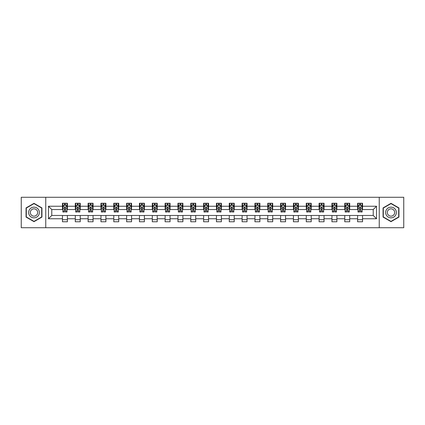 <?xml version="1.0" encoding="UTF-8"?>
<svg xmlns="http://www.w3.org/2000/svg" width="425" height="425" viewBox="0 0 425 425"><rect width="100%" height="100%" fill="white"/><g stroke="black" fill="none" stroke-linecap="round" stroke-linejoin="round"><path stroke-width="0.64" d="M379.238 227.72L403.75 227.72L403.75 197.28L379.238 197.28L379.238 227.72L45.762 227.72L45.762 197.28L21.25 197.28L21.25 227.72L45.762 227.72M379.238 197.28L45.762 197.28M362.541 206.247L362.541 203.246L357.606 203.246L357.606 206.247L349.706 206.247L349.706 203.246L344.771 203.246L344.771 206.247L336.876 206.247L336.876 203.246L331.941 203.246L331.941 206.247L324.041 206.247L324.041 203.246L319.106 203.246L319.106 206.247L311.212 206.247L311.212 203.246L306.276 203.246L306.276 206.247L298.377 206.247L298.377 203.246L293.441 203.246L293.441 206.247L285.547 206.247L285.547 203.246L280.612 203.246L280.612 206.247L272.712 206.247L272.712 203.246L267.777 203.246L267.777 206.247L259.882 206.247L259.882 203.246L254.947 203.246L254.947 206.247L247.047 206.247L247.047 203.246L242.112 203.246L242.112 206.247L234.218 206.247L234.218 203.246L229.282 203.246L229.282 206.247L221.383 206.247L221.383 203.246L216.447 203.246L216.447 206.247L208.553 206.247L208.553 203.246L203.617 203.246L203.617 206.247L195.718 206.247L195.718 203.246L190.782 203.246L190.782 206.247L182.888 206.247L182.888 203.246L177.953 203.246L177.953 206.247L170.053 206.247L170.053 203.246L165.118 203.246L165.118 206.247L157.223 206.247L157.223 203.246L152.288 203.246L152.288 206.247L144.388 206.247L144.388 203.246L139.453 203.246L139.453 206.247L131.559 206.247L131.559 203.246L126.623 203.246L126.623 206.247L118.724 206.247L118.724 203.246L113.788 203.246L113.788 206.247L105.894 206.247L105.894 203.246L100.959 203.246L100.959 206.247L93.059 206.247L93.059 203.246L88.124 203.246L88.124 206.247L80.229 206.247L80.229 203.246L75.294 203.246L75.294 206.247L67.394 206.247L67.394 203.246L62.459 203.246L62.459 206.247L48.477 206.247L48.477 218.753L51.77 215.459L62.459 215.459L62.459 221.754L67.394 221.754L67.394 215.459L75.294 215.459L75.294 221.754L80.229 221.754L80.229 215.459L88.124 215.459L88.124 221.754L93.059 221.754L93.059 215.459L100.959 215.459L100.959 221.754L105.894 221.754L105.894 215.459L113.788 215.459L113.788 221.754L118.724 221.754L118.724 215.459L126.623 215.459L126.623 221.754L131.559 221.754L131.559 215.459L139.453 215.459L139.453 221.754L144.388 221.754L144.388 215.459L152.288 215.459L152.288 221.754L157.223 221.754L157.223 215.459L165.118 215.459L165.118 221.754L170.053 221.754L170.053 215.459L177.953 215.459L177.953 221.754L182.888 221.754L182.888 215.459L190.782 215.459L190.782 221.754L195.718 221.754L195.718 215.459L203.617 215.459L203.617 221.754L208.553 221.754L208.553 215.459L216.447 215.459L216.447 221.754L221.383 221.754L221.383 215.459L229.282 215.459L229.282 221.754L234.218 221.754L234.218 215.459L242.112 215.459L242.112 221.754L247.047 221.754L247.047 215.459L254.947 215.459L254.947 221.754L259.882 221.754L259.882 215.459L267.777 215.459L267.777 221.754L272.712 221.754L272.712 215.459L280.612 215.459L280.612 221.754L285.547 221.754L285.547 215.459L293.441 215.459L293.441 221.754L298.377 221.754L298.377 215.459L306.276 215.459L306.276 221.754L311.212 221.754L311.212 215.459L319.106 215.459L319.106 221.754L324.041 221.754L324.041 215.459L331.941 215.459L331.941 221.754L336.876 221.754L336.876 215.459L344.771 215.459L344.771 221.754L349.706 221.754L349.706 215.459L357.606 215.459L357.606 221.754L362.541 221.754L362.541 215.459L373.23 215.459L373.23 209.541L362.541 209.541L362.541 206.247L376.523 206.247L376.523 218.753L362.541 218.753M357.606 218.753L349.706 218.753M344.771 218.753L336.876 218.753M331.941 218.753L324.041 218.753M319.106 218.753L311.212 218.753M306.276 218.753L298.377 218.753M293.441 218.753L285.547 218.753M280.612 218.753L272.712 218.753M267.777 218.753L259.882 218.753M254.947 218.753L247.047 218.753M242.112 218.753L234.218 218.753M229.282 218.753L221.383 218.753M216.447 218.753L208.553 218.753M203.617 218.753L195.718 218.753M190.782 218.753L182.888 218.753M177.953 218.753L170.053 218.753M165.118 218.753L157.223 218.753M152.288 218.753L144.388 218.753M139.453 218.753L131.559 218.753M126.623 218.753L118.724 218.753M113.788 218.753L105.894 218.753M100.959 218.753L93.059 218.753M88.124 218.753L80.229 218.753M75.294 218.753L67.394 218.753M62.459 218.753L48.477 218.753M357.606 206.247L357.606 209.541L349.706 209.541L349.706 206.247M344.771 206.247L344.771 209.541L336.876 209.541L336.876 206.247M331.941 206.247L331.941 209.541L324.041 209.541L324.041 206.247M319.106 206.247L319.106 209.541L311.212 209.541L311.212 206.247M306.276 206.247L306.276 209.541L298.377 209.541L298.377 206.247M293.441 206.247L293.441 209.541L285.547 209.541L285.547 206.247M280.612 206.247L280.612 209.541L272.712 209.541L272.712 206.247M267.777 206.247L267.777 209.541L259.882 209.541L259.882 206.247M254.947 206.247L254.947 209.541L247.047 209.541L247.047 206.247M242.112 206.247L242.112 209.541L234.218 209.541L234.218 206.247M229.282 206.247L229.282 209.541L221.383 209.541L221.383 206.247M216.447 206.247L216.447 209.541L208.553 209.541L208.553 206.247M203.617 206.247L203.617 209.541L195.718 209.541L195.718 206.247M190.782 206.247L190.782 209.541L182.888 209.541L182.888 206.247M177.953 206.247L177.953 209.541L170.053 209.541L170.053 206.247M165.118 206.247L165.118 209.541L157.223 209.541L157.223 206.247M152.288 206.247L152.288 209.541L144.388 209.541L144.388 206.247M139.453 206.247L139.453 209.541L131.559 209.541L131.559 206.247M126.623 206.247L126.623 209.541L118.724 209.541L118.724 206.247M113.788 206.247L113.788 209.541L105.894 209.541L105.894 206.247M100.959 206.247L100.959 209.541L93.059 209.541L93.059 206.247M88.124 206.247L88.124 209.541L80.229 209.541L80.229 206.247M75.294 206.247L75.294 209.541L67.394 209.541L67.394 206.247M62.459 206.247L62.459 209.541L51.77 209.541L48.477 206.247M51.77 209.541L51.77 215.459M376.523 218.753L373.23 215.459M373.23 209.541L376.523 206.247M62.459 205.302L62.873 205.302M64.435 205.302L65.423 205.302M66.985 205.302L67.394 205.302M62.459 209.456L62.873 209.456M64.435 209.456L65.423 209.456M66.985 209.456L67.394 209.456M62.459 215.544L67.394 215.544M62.459 219.698L67.394 219.698M75.294 215.544L80.229 215.544M75.294 219.698L80.229 219.698M75.294 205.302L75.703 205.302M77.27 205.302L78.253 205.302M79.82 205.302L80.229 205.302M75.294 209.456L75.703 209.456M77.27 209.456L78.253 209.456M79.82 209.456L80.229 209.456M88.124 215.544L93.059 215.544M88.124 219.698L93.059 219.698M88.124 205.302L88.538 205.302M90.1 205.302L91.088 205.302M92.65 205.302L93.059 205.302M88.124 209.456L88.538 209.456M90.1 209.456L91.088 209.456M92.65 209.456L93.059 209.456M100.959 215.544L105.894 215.544M100.959 219.698L105.894 219.698M100.959 205.302L101.368 205.302M102.93 205.302L103.918 205.302M105.48 205.302L105.894 205.302M100.959 209.456L101.368 209.456M102.93 209.456L103.918 209.456M105.48 209.456L105.894 209.456M113.788 215.544L118.724 215.544M113.788 219.698L118.724 219.698M113.788 205.302L114.203 205.302M115.765 205.302L116.753 205.302M118.315 205.302L118.724 205.302M113.788 209.456L114.203 209.456M115.765 209.456L116.753 209.456M118.315 209.456L118.724 209.456M126.623 215.544L131.559 215.544M126.623 219.698L131.559 219.698M126.623 205.302L127.032 205.302M128.594 205.302L129.582 205.302M131.144 205.302L131.559 205.302M126.623 209.456L127.032 209.456M128.594 209.456L129.582 209.456M131.144 209.456L131.559 209.456M139.453 215.544L144.388 215.544M139.453 219.698L144.388 219.698M139.453 205.302L139.867 205.302M141.429 205.302L142.417 205.302M143.979 205.302L144.388 205.302M139.453 209.456L139.867 209.456M141.429 209.456L142.417 209.456M143.979 209.456L144.388 209.456M152.288 215.544L157.223 215.544M152.288 219.698L157.223 219.698M152.288 205.302L152.697 205.302M154.259 205.302L155.247 205.302M156.809 205.302L157.223 205.302M152.288 209.456L152.697 209.456M154.259 209.456L155.247 209.456M156.809 209.456L157.223 209.456M165.118 215.544L170.053 215.544M165.118 219.698L170.053 219.698M165.118 205.302L165.532 205.302M167.094 205.302L168.082 205.302M169.644 205.302L170.053 205.302M165.118 209.456L165.532 209.456M167.094 209.456L168.082 209.456M169.644 209.456L170.053 209.456M177.953 215.544L182.888 215.544M177.953 219.698L182.888 219.698M177.953 205.302L178.362 205.302M179.924 205.302L180.912 205.302M182.474 205.302L182.888 205.302M177.953 209.456L178.362 209.456M179.924 209.456L180.912 209.456M182.474 209.456L182.888 209.456M190.782 215.544L195.718 215.544M190.782 219.698L195.718 219.698M190.782 205.302L191.197 205.302M192.759 205.302L193.747 205.302M195.309 205.302L195.718 205.302M190.782 209.456L191.197 209.456M192.759 209.456L193.747 209.456M195.309 209.456L195.718 209.456M203.617 215.544L208.553 215.544M203.617 219.698L208.553 219.698M203.617 205.302L204.027 205.302M205.588 205.302L206.577 205.302M208.138 205.302L208.553 205.302M203.617 209.456L204.027 209.456M205.588 209.456L206.577 209.456M208.138 209.456L208.553 209.456M216.447 215.544L221.383 215.544M216.447 219.698L221.383 219.698M216.447 205.302L216.862 205.302M218.423 205.302L219.412 205.302M220.973 205.302L221.383 205.302M216.447 209.456L216.862 209.456M218.423 209.456L219.412 209.456M220.973 209.456L221.383 209.456M229.282 215.544L234.218 215.544M229.282 219.698L234.218 219.698M229.282 205.302L229.691 205.302M231.253 205.302L232.241 205.302M233.803 205.302L234.218 205.302M229.282 209.456L229.691 209.456M231.253 209.456L232.241 209.456M233.803 209.456L234.218 209.456M242.112 215.544L247.047 215.544M242.112 219.698L247.047 219.698M242.112 205.302L242.526 205.302M244.088 205.302L245.076 205.302M246.638 205.302L247.047 205.302M242.112 209.456L242.526 209.456M244.088 209.456L245.076 209.456M246.638 209.456L247.047 209.456M254.947 215.544L259.882 215.544M254.947 219.698L259.882 219.698M254.947 205.302L255.356 205.302M256.918 205.302L257.906 205.302M259.468 205.302L259.882 205.302M254.947 209.456L255.356 209.456M256.918 209.456L257.906 209.456M259.468 209.456L259.882 209.456M267.777 215.544L272.712 215.544M267.777 219.698L272.712 219.698M267.777 205.302L268.191 205.302M269.753 205.302L270.741 205.302M272.303 205.302L272.712 205.302M267.777 209.456L268.191 209.456M269.753 209.456L270.741 209.456M272.303 209.456L272.712 209.456M280.612 215.544L285.547 215.544M280.612 219.698L285.547 219.698M280.612 205.302L281.021 205.302M282.582 205.302L283.571 205.302M285.132 205.302L285.547 205.302M280.612 209.456L281.021 209.456M282.582 209.456L283.571 209.456M285.132 209.456L285.547 209.456M293.441 215.544L298.377 215.544M293.441 219.698L298.377 219.698M293.441 205.302L293.856 205.302M295.418 205.302L296.406 205.302M297.967 205.302L298.377 205.302M293.441 209.456L293.856 209.456M295.418 209.456L296.406 209.456M297.967 209.456L298.377 209.456M306.276 215.544L311.212 215.544M306.276 219.698L311.212 219.698M306.276 205.302L306.685 205.302M308.247 205.302L309.235 205.302M310.797 205.302L311.212 205.302M306.276 209.456L306.685 209.456M308.247 209.456L309.235 209.456M310.797 209.456L311.212 209.456M319.106 215.544L324.041 215.544M319.106 219.698L324.041 219.698M319.106 205.302L319.52 205.302M321.082 205.302L322.07 205.302M323.632 205.302L324.041 205.302M319.106 209.456L319.52 209.456M321.082 209.456L322.07 209.456M323.632 209.456L324.041 209.456M331.941 215.544L336.876 215.544M331.941 219.698L336.876 219.698M331.941 205.302L332.35 205.302M333.912 205.302L334.9 205.302M336.462 205.302L336.876 205.302M331.941 209.456L332.35 209.456M333.912 209.456L334.9 209.456M336.462 209.456L336.876 209.456M344.771 215.544L349.706 215.544M344.771 219.698L349.706 219.698M344.771 205.302L345.18 205.302M346.747 205.302L347.73 205.302M349.297 205.302L349.706 205.302M344.771 209.456L345.18 209.456M346.747 209.456L347.73 209.456M349.297 209.456L349.706 209.456M357.606 215.544L362.541 215.544M357.606 219.698L362.541 219.698M357.606 205.302L358.015 205.302M359.577 205.302L360.565 205.302M362.127 205.302L362.541 205.302M357.606 209.456L358.015 209.456M359.577 209.456L360.565 209.456M362.127 209.456L362.541 209.456M34 221.664L41.937 217.085L41.937 207.915L34 203.336L26.063 207.915L26.063 217.085L34 221.664M398.937 207.915L391 203.336L383.063 207.915L383.063 217.085L391 221.664L398.937 217.085L398.937 207.915M65.423 204.313L64.435 204.313M66.985 210.975L65.423 210.975L65.423 212.006L66.985 212.006L66.985 206.991L66.162 205.344L63.697 205.344L62.873 206.991L62.873 212.006L64.435 212.006L64.435 210.975L62.873 210.975M62.873 206.991L62.873 203.246M66.985 206.991L66.985 203.246M64.435 205.344L64.435 203.246M65.423 203.246L65.423 205.344M65.423 210.975L65.423 207.607C65.094 206.97 64.765 206.97 64.435 207.607L64.435 210.975M38.633 215.172A5.344 5.344 0 0 0 36.672 207.867A5.344 5.344 0 0 0 29.367 209.828A5.344 5.344 0 0 0 31.328 217.133A5.344 5.344 0 0 0 38.633 215.172M37.172 214.333A3.66 3.66 0 0 0 35.833 209.328A3.66 3.66 0 0 0 30.828 210.667A3.66 3.66 0 0 0 32.167 215.672A3.66 3.66 0 0 0 37.172 214.333M26.308 216.941L26.308 208.059L34 203.617L41.693 208.059L41.693 216.941L34 221.383L26.308 216.941M391 207.156A5.344 5.344 0 0 0 385.656 212.5A5.344 5.344 0 0 0 391 217.844A5.344 5.344 0 0 0 396.344 212.5A5.344 5.344 0 0 0 391 207.156M391 208.84A3.66 3.66 0 0 0 387.34 212.5A3.66 3.66 0 0 0 391 216.16A3.66 3.66 0 0 0 394.66 212.5A3.66 3.66 0 0 0 391 208.84M398.692 216.941L391 221.383L383.308 216.941L383.308 208.059L391 203.617L398.692 208.059L398.692 216.941M78.253 204.313L77.27 204.313M79.82 210.975L78.253 210.975L78.253 212.006L79.82 212.006L79.82 206.991L78.997 205.344L76.527 205.344L75.703 206.991L75.703 212.006L77.27 212.006L77.27 210.975L75.703 210.975M75.703 206.991L75.703 203.246M79.82 206.991L79.82 203.246M77.27 205.344L77.27 203.246M78.253 203.246L78.253 205.344M78.253 210.975L78.253 207.607C77.924 206.97 77.6 206.97 77.27 207.607L77.27 210.975M91.088 204.313L90.1 204.313M92.65 210.975L91.088 210.975L91.088 212.006L92.65 212.006L92.65 206.991L91.827 205.344L89.362 205.344L88.538 206.991L88.538 212.006L90.1 212.006L90.1 210.975L88.538 210.975M88.538 206.991L88.538 203.246M92.65 206.991L92.65 203.246M90.1 205.344L90.1 203.246M91.088 203.246L91.088 205.344M91.088 210.975L91.088 207.607C90.759 206.97 90.429 206.97 90.1 207.607L90.1 210.975M103.918 204.313L102.93 204.313M105.48 210.975L103.918 210.975L103.918 212.006L105.48 212.006L105.48 206.991L104.662 205.344L102.191 205.344L101.368 206.991L101.368 212.006L102.93 212.006L102.93 210.975L101.368 210.975M101.368 206.991L101.368 203.246M105.48 206.991L105.48 203.246M102.93 205.344L102.93 203.246M103.918 203.246L103.918 205.344M103.918 210.975L103.918 207.607C103.588 206.97 103.264 206.97 102.93 207.607L102.93 210.975M116.753 204.313L115.765 204.313M118.315 210.975L116.753 210.975L116.753 212.006L118.315 212.006L118.315 206.991L117.491 205.344L115.026 205.344L114.203 206.991L114.203 212.006L115.765 212.006L115.765 210.975L114.203 210.975M114.203 206.991L114.203 203.246M118.315 206.991L118.315 203.246M115.765 205.344L115.765 203.246M116.753 203.246L116.753 205.344M116.753 210.975L116.753 207.607C116.423 206.97 116.094 206.97 115.765 207.607L115.765 210.975M129.582 204.313L128.594 204.313M131.144 210.975L129.582 210.975L129.582 212.006L131.144 212.006L131.144 206.991L130.326 205.344L127.856 205.344L127.032 206.991L127.032 212.006L128.594 212.006L128.594 210.975L127.032 210.975M127.032 206.991L127.032 203.246M131.144 206.991L131.144 203.246M128.594 205.344L128.594 203.246M129.582 203.246L129.582 205.344M129.582 210.975L129.582 207.607C129.253 206.97 128.924 206.97 128.594 207.607L128.594 210.975M142.417 204.313L141.429 204.313M143.979 210.975L142.417 210.975L142.417 212.006L143.979 212.006L143.979 206.991L143.156 205.344L140.691 205.344L139.867 206.991L139.867 212.006L141.429 212.006L141.429 210.975L139.867 210.975M139.867 206.991L139.867 203.246M143.979 206.991L143.979 203.246M141.429 205.344L141.429 203.246M142.417 203.246L142.417 205.344M142.417 210.975L142.417 207.607C142.088 206.97 141.759 206.97 141.429 207.607L141.429 210.975M155.247 204.313L154.259 204.313M156.809 210.975L155.247 210.975L155.247 212.006L156.809 212.006L156.809 206.991L155.991 205.344L153.521 205.344L152.697 206.991L152.697 212.006L154.259 212.006L154.259 210.975L152.697 210.975M152.697 206.991L152.697 203.246M156.809 206.991L156.809 203.246M154.259 205.344L154.259 203.246M155.247 203.246L155.247 205.344M155.247 210.975L155.247 207.607C154.918 206.97 154.588 206.97 154.259 207.607L154.259 210.975M168.082 204.313L167.094 204.313M169.644 210.975L168.082 210.975L168.082 212.006L169.644 212.006L169.644 206.991L168.821 205.344L166.356 205.344L165.532 206.991L165.532 212.006L167.094 212.006L167.094 210.975L165.532 210.975M165.532 206.991L165.532 203.246M169.644 206.991L169.644 203.246M167.094 205.344L167.094 203.246M168.082 203.246L168.082 205.344M168.082 210.975L168.082 207.607C167.753 206.97 167.423 206.97 167.094 207.607L167.094 210.975M180.912 204.313L179.924 204.313M182.474 210.975L180.912 210.975L180.912 212.006L182.474 212.006L182.474 206.991L181.656 205.344L179.185 205.344L178.362 206.991L178.362 212.006L179.924 212.006L179.924 210.975L178.362 210.975M178.362 206.991L178.362 203.246M182.474 206.991L182.474 203.246M179.924 205.344L179.924 203.246M180.912 203.246L180.912 205.344M180.912 210.975L180.912 207.607C180.583 206.97 180.253 206.97 179.924 207.607L179.924 210.975M193.747 204.313L192.759 204.313M195.309 210.975L193.747 210.975L193.747 212.006L195.309 212.006L195.309 206.991L194.485 205.344L192.02 205.344L191.197 206.991L191.197 212.006L192.759 212.006L192.759 210.975L191.197 210.975M191.197 206.991L191.197 203.246M195.309 206.991L195.309 203.246M192.759 205.344L192.759 203.246M193.747 203.246L193.747 205.344M193.747 210.975L193.747 207.607C193.417 206.97 193.088 206.97 192.759 207.607L192.759 210.975M206.577 204.313L205.588 204.313M208.138 210.975L206.577 210.975L206.577 212.006L208.138 212.006L208.138 206.991L207.32 205.344L204.85 205.344L204.027 206.991L204.027 212.006L205.588 212.006L205.588 210.975L204.027 210.975M204.027 206.991L204.027 203.246M208.138 206.991L208.138 203.246M205.588 205.344L205.588 203.246M206.577 203.246L206.577 205.344M206.577 210.975L206.577 207.607C206.247 206.97 205.918 206.97 205.588 207.607L205.588 210.975M219.412 204.313L218.423 204.313M220.973 210.975L219.412 210.975L219.412 212.006L220.973 212.006L220.973 206.991L220.15 205.344L217.68 205.344L216.862 206.991L216.862 212.006L218.423 212.006L218.423 210.975L216.862 210.975M216.862 206.991L216.862 203.246M220.973 206.991L220.973 203.246M218.423 205.344L218.423 203.246M219.412 203.246L219.412 205.344M219.412 210.975L219.412 207.607C219.082 206.97 218.753 206.97 218.423 207.607L218.423 210.975M232.241 204.313L231.253 204.313M233.803 210.975L232.241 210.975L232.241 212.006L233.803 212.006L233.803 206.991L232.98 205.344L230.515 205.344L229.691 206.991L229.691 212.006L231.253 212.006L231.253 210.975L229.691 210.975M229.691 206.991L229.691 203.246M233.803 206.991L233.803 203.246M231.253 205.344L231.253 203.246M232.241 203.246L232.241 205.344M232.241 210.975L232.241 207.607C231.912 206.97 231.583 206.97 231.253 207.607L231.253 210.975M245.076 204.313L244.088 204.313M246.638 210.975L245.076 210.975L245.076 212.006L246.638 212.006L246.638 206.991L245.815 205.344L243.344 205.344L242.526 206.991L242.526 212.006L244.088 212.006L244.088 210.975L242.526 210.975M242.526 206.991L242.526 203.246M246.638 206.991L246.638 203.246M244.088 205.344L244.088 203.246M245.076 203.246L245.076 205.344M245.076 210.975L245.076 207.607C244.747 206.97 244.417 206.97 244.088 207.607L244.088 210.975M257.906 204.313L256.918 204.313M259.468 210.975L257.906 210.975L257.906 212.006L259.468 212.006L259.468 206.991L258.644 205.344L256.179 205.344L255.356 206.991L255.356 212.006L256.918 212.006L256.918 210.975L255.356 210.975M255.356 206.991L255.356 203.246M259.468 206.991L259.468 203.246M256.918 205.344L256.918 203.246M257.906 203.246L257.906 205.344M257.906 210.975L257.906 207.607C257.577 206.97 257.247 206.97 256.918 207.607L256.918 210.975M270.741 204.313L269.753 204.313M272.303 210.975L270.741 210.975L270.741 212.006L272.303 212.006L272.303 206.991L271.479 205.344L269.009 205.344L268.191 206.991L268.191 212.006L269.753 212.006L269.753 210.975L268.191 210.975M268.191 206.991L268.191 203.246M272.303 206.991L272.303 203.246M269.753 205.344L269.753 203.246M270.741 203.246L270.741 205.344M270.741 210.975L270.741 207.607C270.412 206.97 270.082 206.97 269.753 207.607L269.753 210.975M283.571 204.313L282.582 204.313M285.132 210.975L283.571 210.975L283.571 212.006L285.132 212.006L285.132 206.991L284.309 205.344L281.844 205.344L281.021 206.991L281.021 212.006L282.582 212.006L282.582 210.975L281.021 210.975M281.021 206.991L281.021 203.246M285.132 206.991L285.132 203.246M282.582 205.344L282.582 203.246M283.571 203.246L283.571 205.344M283.571 210.975L283.571 207.607C283.241 206.97 282.912 206.97 282.582 207.607L282.582 210.975M296.406 204.313L295.418 204.313M297.967 210.975L296.406 210.975L296.406 212.006L297.967 212.006L297.967 206.991L297.144 205.344L294.674 205.344L293.856 206.991L293.856 212.006L295.418 212.006L295.418 210.975L293.856 210.975M293.856 206.991L293.856 203.246M297.967 206.991L297.967 203.246M295.418 205.344L295.418 203.246M296.406 203.246L296.406 205.344M296.406 210.975L296.406 207.607C296.076 206.97 295.747 206.97 295.418 207.607L295.418 210.975M309.235 204.313L308.247 204.313M310.797 210.975L309.235 210.975L309.235 212.006L310.797 212.006L310.797 206.991L309.974 205.344L307.509 205.344L306.685 206.991L306.685 212.006L308.247 212.006L308.247 210.975L306.685 210.975M306.685 206.991L306.685 203.246M310.797 206.991L310.797 203.246M308.247 205.344L308.247 203.246M309.235 203.246L309.235 205.344M309.235 210.975L309.235 207.607C308.906 206.97 308.577 206.97 308.247 207.607L308.247 210.975M322.07 204.313L321.082 204.313M323.632 210.975L322.07 210.975L322.07 212.006L323.632 212.006L323.632 206.991L322.809 205.344L320.338 205.344L319.52 206.991L319.52 212.006L321.082 212.006L321.082 210.975L319.52 210.975M319.52 206.991L319.52 203.246M323.632 206.991L323.632 203.246M321.082 205.344L321.082 203.246M322.07 203.246L322.07 205.344M322.07 210.975L322.07 207.607C321.741 206.97 321.412 206.97 321.082 207.607L321.082 210.975M334.9 204.313L333.912 204.313M336.462 210.975L334.9 210.975L334.9 212.006L336.462 212.006L336.462 206.991L335.638 205.344L333.173 205.344L332.35 206.991L332.35 212.006L333.912 212.006L333.912 210.975L332.35 210.975M332.35 206.991L332.35 203.246M336.462 206.991L336.462 203.246M333.912 205.344L333.912 203.246M334.9 203.246L334.9 205.344M334.9 210.975L334.9 207.607C334.571 206.97 334.241 206.97 333.912 207.607L333.912 210.975M347.73 204.313L346.747 204.313M349.297 210.975L347.73 210.975L347.73 212.006L349.297 212.006L349.297 206.991L348.473 205.344L346.003 205.344L345.18 206.991L345.18 212.006L346.747 212.006L346.747 210.975L345.18 210.975M345.18 206.991L345.18 203.246M349.297 206.991L349.297 203.246M346.747 205.344L346.747 203.246M347.73 203.246L347.73 205.344M347.73 210.975L347.73 207.607C347.406 206.97 347.076 206.97 346.747 207.607L346.747 210.975M360.565 204.313L359.577 204.313M362.127 210.975L360.565 210.975L360.565 212.006L362.127 212.006L362.127 206.991L361.303 205.344L358.838 205.344L358.015 206.991L358.015 212.006L359.577 212.006L359.577 210.975L358.015 210.975M358.015 206.991L358.015 203.246M362.127 206.991L362.127 203.246M359.577 205.344L359.577 203.246M360.565 203.246L360.565 205.344M360.565 210.975L360.565 207.607C360.235 206.97 359.906 206.97 359.577 207.607L359.577 210.975M66.964 206.948L62.895 206.948M62.873 205.44L63.644 205.44M66.21 205.44L66.985 205.44M64.435 208.771L62.873 208.771M66.985 208.771L65.423 208.771M65.423 204.839L64.435 204.839M79.799 206.948L75.724 206.948M75.703 205.44L76.479 205.44M79.045 205.44L79.82 205.44M77.27 208.771L75.703 208.771M79.82 208.771L78.253 208.771M78.253 204.839L77.27 204.839M92.629 206.948L88.559 206.948M88.538 205.44L89.308 205.44M91.874 205.44L92.65 205.44M90.1 208.771L88.538 208.771M92.65 208.771L91.088 208.771M91.088 204.839L90.1 204.839M105.464 206.948L101.389 206.948M101.368 205.44L102.143 205.44M104.709 205.44L105.48 205.44M102.93 208.771L101.368 208.771M105.48 208.771L103.918 208.771M103.918 204.839L102.93 204.839M118.293 206.948L114.224 206.948M114.203 205.44L114.973 205.44M117.539 205.44L118.315 205.44M115.765 208.771L114.203 208.771M118.315 208.771L116.753 208.771M116.753 204.839L115.765 204.839M131.128 206.948L127.054 206.948M127.032 205.44L127.808 205.44M130.374 205.44L131.144 205.44M128.594 208.771L127.032 208.771M131.144 208.771L129.582 208.771M129.582 204.839L128.594 204.839M143.958 206.948L139.889 206.948M139.867 205.44L140.638 205.44M143.204 205.44L143.979 205.44M141.429 208.771L139.867 208.771M143.979 208.771L142.417 208.771M142.417 204.839L141.429 204.839M156.793 206.948L152.718 206.948M152.697 205.44L153.473 205.44M156.039 205.44L156.809 205.44M154.259 208.771L152.697 208.771M156.809 208.771L155.247 208.771M155.247 204.839L154.259 204.839M169.623 206.948L165.553 206.948M165.532 205.44L166.303 205.44M168.868 205.44L169.644 205.44M167.094 208.771L165.532 208.771M169.644 208.771L168.082 208.771M168.082 204.839L167.094 204.839M182.458 206.948L178.383 206.948M178.362 205.44L179.137 205.44M181.703 205.44L182.474 205.44M179.924 208.771L178.362 208.771M182.474 208.771L180.912 208.771M180.912 204.839L179.924 204.839M195.288 206.948L191.218 206.948M191.197 205.44L191.967 205.44M194.533 205.44L195.309 205.44M192.759 208.771L191.197 208.771M195.309 208.771L193.747 208.771M193.747 204.839L192.759 204.839M208.117 206.948L204.048 206.948M204.027 205.44L204.802 205.44M207.368 205.44L208.138 205.44M205.588 208.771L204.027 208.771M208.138 208.771L206.577 208.771M206.577 204.839L205.588 204.839M220.952 206.948L216.883 206.948M216.862 205.44L217.632 205.44M220.198 205.44L220.973 205.44M218.423 208.771L216.862 208.771M220.973 208.771L219.412 208.771M219.412 204.839L218.423 204.839M233.782 206.948L229.712 206.948M229.691 205.44L230.467 205.44M233.033 205.44L233.803 205.44M231.253 208.771L229.691 208.771M233.803 208.771L232.241 208.771M232.241 204.839L231.253 204.839M246.617 206.948L242.542 206.948M242.526 205.44L243.297 205.44M245.863 205.44L246.638 205.44M244.088 208.771L242.526 208.771M246.638 208.771L245.076 208.771M245.076 204.839L244.088 204.839M259.447 206.948L255.377 206.948M255.356 205.44L256.132 205.44M258.697 205.44L259.468 205.44M256.918 208.771L255.356 208.771M259.468 208.771L257.906 208.771M257.906 204.839L256.918 204.839M272.282 206.948L268.207 206.948M268.191 205.44L268.961 205.44M271.527 205.44L272.303 205.44M269.753 208.771L268.191 208.771M272.303 208.771L270.741 208.771M270.741 204.839L269.753 204.839M285.111 206.948L281.042 206.948M281.021 205.44L281.796 205.44M284.362 205.44L285.132 205.44M282.582 208.771L281.021 208.771M285.132 208.771L283.571 208.771M283.571 204.839L282.582 204.839M297.946 206.948L293.872 206.948M293.856 205.44L294.626 205.44M297.192 205.44L297.967 205.44M295.418 208.771L293.856 208.771M297.967 208.771L296.406 208.771M296.406 204.839L295.418 204.839M310.776 206.948L306.707 206.948M306.685 205.44L307.461 205.44M310.027 205.44L310.797 205.44M308.247 208.771L306.685 208.771M310.797 208.771L309.235 208.771M309.235 204.839L308.247 204.839M323.611 206.948L319.536 206.948M319.52 205.44L320.291 205.44M322.857 205.44L323.632 205.44M321.082 208.771L319.52 208.771M323.632 208.771L322.07 208.771M322.07 204.839L321.082 204.839M336.441 206.948L332.371 206.948M332.35 205.44L333.126 205.44M335.692 205.44L336.462 205.44M333.912 208.771L332.35 208.771M336.462 208.771L334.9 208.771M334.9 204.839L333.912 204.839M349.276 206.948L345.201 206.948M345.18 205.44L345.955 205.44M348.521 205.44L349.297 205.44M346.747 208.771L345.18 208.771M349.297 208.771L347.73 208.771M347.73 204.839L346.747 204.839M362.105 206.948L358.036 206.948M358.015 205.44L358.79 205.44M361.356 205.44L362.127 205.44M359.577 208.771L358.015 208.771M362.127 208.771L360.565 208.771M360.565 204.839L359.577 204.839"/></g></svg>

